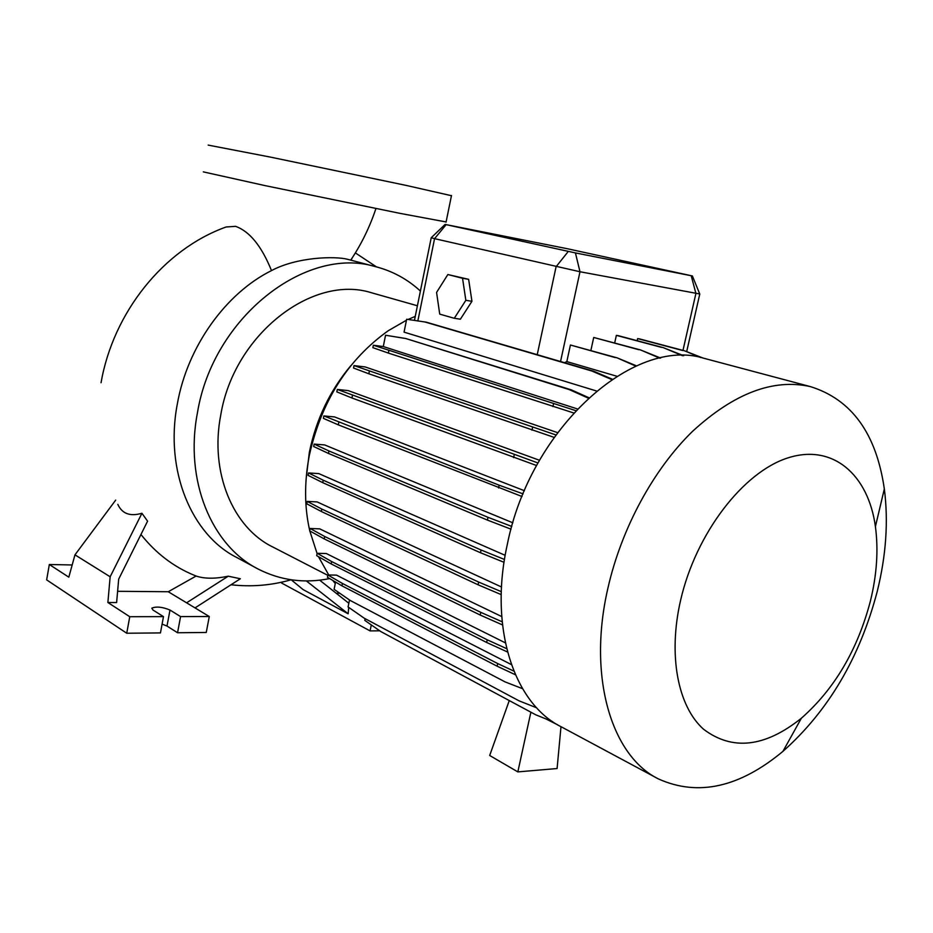 <?xml version="1.0" encoding="UTF-8"?>
<svg xmlns="http://www.w3.org/2000/svg" width="933" height="933" viewBox="0 0 933 933"><rect width="100%" height="100%" fill="white"/><g stroke="black" fill="none" stroke-linecap="round" stroke-linejoin="round"><path stroke-width="1.4" d="M348.919 259.654L347.414 259.257C334.982 256.027 296.962 256.925 271.503 270.605C226.148 292.997 187.428 346.376 177.34 403.919L177.212 404.572C164.64 471.025 191.825 534.936 236.632 557.433L256.482 568.15M162.085 624.119L167.007 626.055L177.55 632.749L206.251 632.469L209.284 616.526L180.57 616.596L169.993 610.042C162.319 606.893 156.254 606.275 151.799 608.164L152.977 610.03L163.485 616.631L129.757 616.713L107.878 602.508L116.613 602.543L118.689 579.125L147.589 521.174L141.933 513.267C130.119 516.707 122.071 513.733 117.815 504.345M195.02 607.908L240.352 578.752L228.258 576.197C215.523 578.857 204.968 578.857 196.571 576.197L193.936 575.148C173.433 566.693 155.776 553.141 140.953 534.492M350.96 260.19L352.347 257.683M329.629 578.588C304.333 583.65 280.46 580.443 258.033 568.99C211.639 545.618 184.279 480.507 197.469 412.619C213.086 317.313 305.569 245.811 374.914 266.488C392.175 270.85 407.348 279.037 420.398 291.049M680.624 600.176C695.96 533.209 743.391 471.818 788.105 457.835C832.947 443.49 868.32 474.687 875.411 526.609C878.536 549.992 876.845 574.938 870.314 601.423C857.427 650.126 834.44 689.067 801.365 718.235C764.99 747.298 732.428 750.995 703.645 729.314C677.918 706.584 667.853 655.363 680.624 600.176M607.931 588.082C621.483 528.218 653.601 469.194 692.613 431.279C734.026 393.294 773.247 378.39 810.287 386.577C851.631 399.406 876.32 433.518 884.332 488.939C888.496 521.325 886.117 555.555 877.195 591.604C859.783 657.73 828.352 710.981 782.927 751.368C739.554 787.429 698.129 796.654 658.64 779.032C611.535 756.173 587.324 676.81 607.931 588.082M657.054 778.192L561.433 726.912C514.13 703.75 488.694 627.967 507.249 544.732C530.201 427.979 633.927 336.195 703.879 358.272L707.051 359.123M306.141 478.676L309.348 452.342C316.077 419.535 329.885 390.67 350.773 365.736M309.721 530.597C304.38 507.097 304.228 482.104 309.278 455.642C321.325 401.412 347.647 359.776 388.233 330.737L406.461 320.217M408.071 319.459L415.267 316.38M327.821 575.346L273.077 547.135C233.005 527.926 209.47 472.39 220.806 414.73C234.136 334.294 312.683 274.045 371.392 292.729L373.923 293.44M203.312 171.882L265.135 185.632L400.187 213.4L446.091 221.949M208.187 145.105L270.488 157.117L405.797 185.329L451.444 195.697M511.809 526.457L487.982 517.314L328.952 450.966L314.153 444.096L324.684 444.936L512.858 522.818M523.11 493.884L499.167 485.207L323.856 415.92L334.609 416.934L524.439 490.723M537.991 462.99L337.314 389.434L348.266 390.624L539.507 460.284M555.788 434.906L354.027 365.596L365.188 366.949L557.467 432.597M611.698 379.533L591.802 370.996L424.947 321.99L406.66 319.249L404.059 332.136L596.409 390.962M454.289 318.281L460.389 319.191L471.946 301.301L468.634 279.329L447.852 274.535L436.574 292.426L439.723 314.129L454.289 318.281L465.847 300.321L471.946 301.301M612.235 379.183L593.75 371.252L426.311 322.188L406.66 319.249M699.738 293.977L579.988 271.748L434.556 238.661L431.221 237.74L445.099 224.421L575.428 252.925L692.379 275.958L566.996 248.656L445.111 224.421M513.861 671.107L497.686 663.561L342.446 583.475L327.891 574.973L336.533 575.125L511.389 664.599M506.666 648.668L487.224 639.805L331.67 561.561L317.15 553.281L326.328 553.537L505.359 642.849M502.176 621.798L480.775 612.351L324.684 536.487L310.141 528.486L319.751 528.871L501.732 616.573M501.301 591.662L478.664 582.075L321.815 509.056L307.214 501.406L317.185 501.931L501.511 586.997M504.473 559.473L481.078 550.004L323.226 480.215L308.543 472.938L318.829 473.614L505.173 555.333M335.274 583.545L332.719 580.396M328.743 574.985L318.445 556.639M317.092 553.549L309.803 530.947M564.523 362.68L566.821 361.607L616.83 376.232M635.886 366.133L617.121 357.852L570.425 345.012L566.821 361.607M659.864 358.202L640.563 349.957L593.715 337.466L590.869 350.481M682.524 355.706L663.281 347.647L618.171 335.647L616.363 335.367L614.684 342.936M700.66 357.549L684.589 350.82L639.408 338.866L637.647 338.597L637.181 340.697M560.99 726.679L557.094 768.535L517.838 771.894L530.877 712.182M509.266 700.578L489.685 755.485L517.838 771.894M72.179 564.966L49.332 564.512L46.65 579.871L126.736 633.239L160.453 632.912L163.485 616.631M180.57 616.596L177.55 632.749M129.757 616.713L126.736 633.239M49.332 564.512L68.82 577.165L74.967 554.843L110.152 576.781L141.933 513.267M107.878 602.508L110.152 576.781M209.284 616.526L186.588 602.811L228.258 576.197M196.128 576.023L168.267 591.744L117.616 591.3M168.267 591.744L186.588 602.811M74.967 554.843L115.692 500.123M281.789 582.145L281.614 583.032L370.074 630.906L379.754 630.813M371.299 624.912L370.074 630.906M339.787 593.271L336.172 593.236M348.72 607.395L348.149 613.786L306.339 580.921M291.213 579.801L303.108 589.598L348.149 613.786M319.669 580.163L348.837 603.266M465.847 300.321L462.546 278.279L468.634 279.329M462.546 278.279L447.852 274.535M638.708 349.677L593.715 337.466M660.634 358.039L640.563 349.957M536.592 465.532L351.951 397.994L336.825 391.872L337.314 389.434M513.628 457.636L514.223 454.872M351.951 397.994L352.441 395.522M501.219 594.624L478.081 584.781L321.325 511.494L306.735 503.797L307.214 501.406M478.081 584.781L478.664 582.075M321.325 511.494L321.815 509.056M522.503 688.659L505.138 681.93L350.167 600.432L334.107 589.341L335.565 582.075M515.401 674.757L497.114 666.185L341.968 585.842L327.436 577.294L327.891 574.973M497.114 666.185L497.686 663.561M341.968 585.842L342.446 583.475M682.816 350.551L637.647 338.597M703.167 358.109L684.589 350.82M504.042 562.307L480.495 552.744L322.748 482.664L308.065 475.352L308.543 472.938M480.495 552.744L481.078 550.004M322.748 482.664L323.226 480.215M554.05 437.344L368.838 373.783L353.537 368.034L354.027 365.596M531.985 430.183L532.58 427.431M368.838 373.783L369.34 371.322M557.782 724.894L545.77 718.842M661.474 347.368L616.363 335.367M683.679 355.718L663.281 347.647M573.55 412.911L388.361 353.082L372.862 347.659L373.352 345.233L383.288 346.54L577.27 408.887M588.711 397.656L571.276 389.854L405.61 338.481L385.551 335.239L383.288 346.54M575.673 410.602L373.352 345.233M552.919 406.578L553.514 403.837M388.361 353.082L388.863 350.621M588.222 398.099L569.282 389.609L571.276 389.854M569.282 389.609L405.61 338.481M403.686 338.212L385.551 335.239M511.039 529.186L487.399 520.078L328.463 453.438L313.675 446.522L314.153 444.096M487.399 520.078L487.982 517.314M328.463 453.438L328.952 450.966M507.517 652.004L486.653 642.464L331.203 563.94L316.672 555.636L317.15 553.281M486.653 642.464L487.224 639.805M331.203 563.94L331.67 561.561M591.802 370.996L593.75 371.252M424.947 321.99L426.311 322.188M522.048 496.519L338.317 424.865L323.378 418.357L323.856 415.92M498.572 487.971L499.167 485.207M338.317 424.865L338.807 422.392M502.502 624.923L480.192 615.034L324.206 538.889L309.663 530.865L310.141 528.486M480.192 615.034L480.775 612.351M324.206 538.889L324.684 536.487M536.662 707.809L519.028 700.823L364.173 618.159L348.091 606.951L349.502 599.977M615.22 357.584L570.425 345.012M636.493 365.864L617.121 357.852M552.476 721.536L535.845 714.853L380.897 631.606L364.78 620.363L365.13 618.661M101.044 382.728C113.22 312.73 163.392 249.473 226.101 226.987L235.524 226.334C249.554 231.279 261.555 246.032 271.503 270.605M568.279 251.432L556.08 266.756L537.21 354.75M446.137 224.666L434.556 238.661L417.844 320.917M691.213 275.736L695.913 293.44L682.979 350.388M575.428 252.925L579.988 271.748L560.546 361.514M169.993 610.042L167.007 626.055M291.096 579.79C271.48 585.423 251.455 587.079 231.011 584.758M193.936 575.148L196.571 576.197M355.356 252.913L376.454 266.873M374.914 266.488L347.414 259.257M875.411 526.609L884.332 488.939M810.287 386.577L703.879 358.272M417.413 305.767L371.392 292.729M699.762 294.082L686.676 351.636M431.209 237.81L414.439 320.416M446.056 222.147L451.49 195.498M692.379 275.958L699.785 294.082M801.365 718.235L782.927 751.368M375.941 208.526C369.783 227.022 361.374 244.224 350.726 260.132"/></g></svg>
